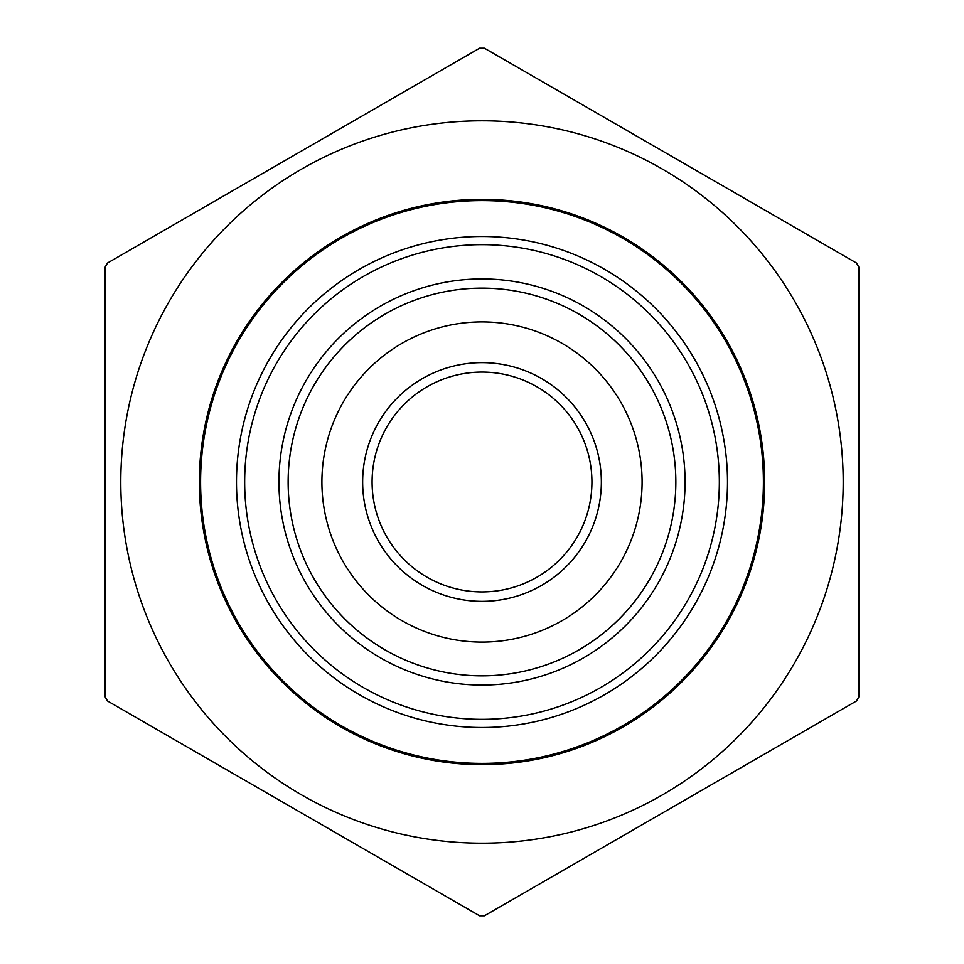 <?xml version="1.0" encoding="UTF-8"?>
<svg xmlns="http://www.w3.org/2000/svg" width="964" height="964" viewBox="0 0 964 964"><rect width="100%" height="100%" fill="white"/><g stroke="black" fill="none" stroke-linecap="round" stroke-linejoin="round"><path stroke-width="1.45" d="M858.9 267.197L858.9 696.803A433.812 433.812 0 0 1 856.466 700.997L484.422 915.8A433.812 433.812 0 0 1 479.578 915.8L107.534 700.997A433.812 433.812 0 0 1 105.1 696.803L105.1 267.197A433.812 433.812 0 0 1 107.534 263.003L479.578 48.2A433.812 433.812 0 0 1 484.422 48.2L856.466 263.003A433.812 433.812 0 0 1 858.9 267.197M764.669 482A282.669 282.669 0 0 0 340.666 237.204A282.669 282.669 0 0 0 340.666 726.796A282.669 282.669 0 0 0 764.669 482A282.669 282.669 0 0 1 340.666 726.796A282.669 282.669 0 0 1 340.666 237.204A282.669 282.669 0 0 1 764.669 482M843.187 482A361.187 361.187 0 0 0 301.407 169.194A361.187 361.187 0 0 0 301.407 794.806A361.187 361.187 0 0 0 843.187 482M642.096 482A160.096 160.096 0 0 0 401.952 343.353A160.096 160.096 0 0 0 401.952 620.647A160.096 160.096 0 0 0 642.096 482M601.355 482A119.355 119.355 0 0 0 422.328 378.635A119.355 119.355 0 0 0 422.328 585.365A119.355 119.355 0 0 0 601.355 482M591.932 482A109.932 109.932 0 0 0 427.04 386.805A109.932 109.932 0 0 0 427.04 577.195A109.932 109.932 0 0 0 591.932 482M200.596 482A281.404 281.404 0 0 0 482 763.404A281.404 281.404 0 0 0 763.404 482A281.404 281.404 0 0 0 482 200.596A281.404 281.404 0 0 0 200.596 482M727.495 482A245.495 245.495 0 0 0 359.247 269.39A245.495 245.495 0 0 0 359.247 694.61A245.495 245.495 0 0 0 727.495 482M719.337 482A237.337 237.337 0 0 1 363.332 687.537A237.337 237.337 0 0 1 363.332 276.463A237.337 237.337 0 0 1 719.337 482M685.067 482A203.067 203.067 0 0 1 380.467 657.858A203.067 203.067 0 0 1 380.467 306.142A203.067 203.067 0 0 1 685.067 482M675.848 482A193.848 193.848 0 0 0 385.07 314.119A193.848 193.848 0 0 0 385.07 649.881A193.848 193.848 0 0 0 675.848 482"/></g></svg>
